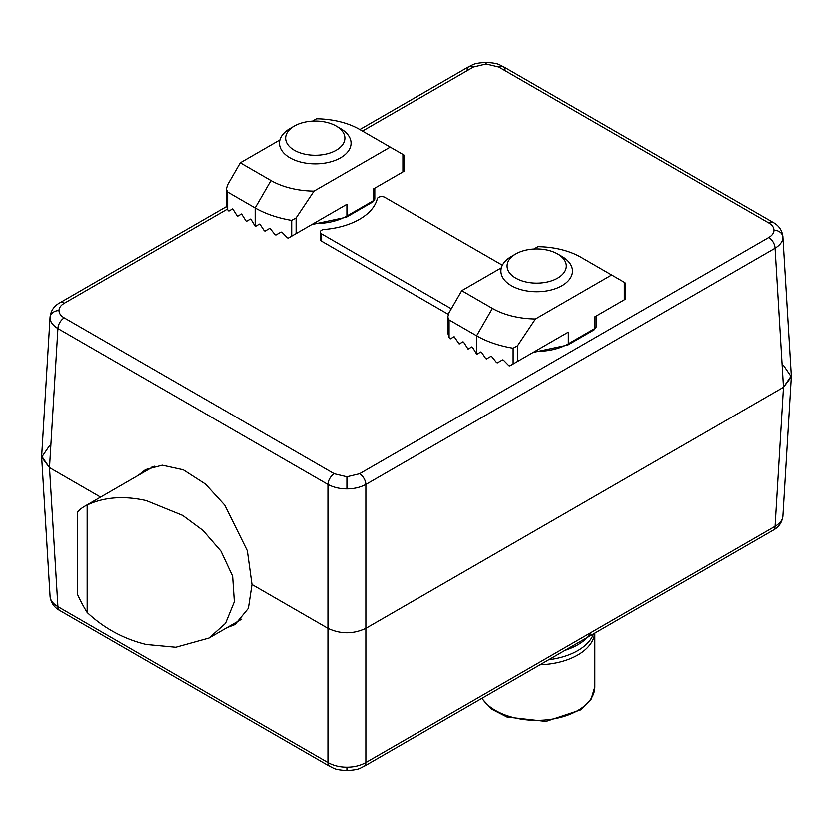 <?xml version="1.0" encoding="UTF-8"?>
<svg xmlns="http://www.w3.org/2000/svg" width="833" height="833" viewBox="0 0 833 833"><rect width="100%" height="100%" fill="white"/><g stroke="black" fill="none" stroke-linecap="round" stroke-linejoin="round"><path stroke-width="1.25" d="M448.279 314.291L321.59 241.143A4.477 2.582 180 0 1 320.278 239.321L320.278 232.011A4.477 2.582 180 0 1 324.12 229.46A62.642 36.163 180 0 0 377.266 198.775A4.477 2.582 180 0 1 380.285 196.682A4.477 2.582 180 0 1 384.867 197.306L502.403 265.165M321.59 241.143L321.59 233.844A4.477 2.582 180 0 1 320.278 232.011M321.59 233.844L451.299 308.731M334.252 473.758A8.944 5.165 120 0 0 327.931 484.452C333.564 487.43 339.885 488.898 346.903 488.888L346.903 476.778L334.252 473.758L64.235 317.862C60.809 315.822 59.06 313.395 58.987 310.553C59.06 307.721 60.809 305.294 64.235 303.254A8.944 5.165 -120 0 0 59.757 302.816L59.757 302.816C54.124 305.898 50.896 310.615 50.063 316.967L41.65 456.14L49.491 467.636L100.564 497.124L49.491 467.636L41.65 457.223L49.491 445.728M50.063 316.967L50.053 317.498C50.022 321.548 52.635 325.234 57.904 328.556A8.944 5.165 -60 0 1 64.235 317.862M467.136 70.388A8.944 5.165 60 0 1 468.979 66.546L468.979 66.546A8.944 5.165 60 0 1 473.456 66.994L486.097 63.964L498.748 66.994A8.944 5.165 -60 0 1 503.226 66.546L503.226 66.546A8.944 5.165 -60 0 1 505.069 70.388M359.866 129.542L468.979 66.546C473.738 64.703 472.04 63.412 486.097 62.319C500.164 63.412 498.467 64.703 503.226 66.546L773.243 222.442A8.944 5.165 120 0 0 768.765 222.89C772.191 224.92 773.94 227.357 774.013 230.189C773.94 233.021 772.191 235.458 768.765 237.488A8.944 5.165 60 0 1 775.096 248.192C780.365 244.871 782.978 241.185 782.947 237.134A8.944 7.31 180 0 0 774.013 230.189M346.903 488.888C353.91 488.898 360.231 487.43 365.864 484.452A8.944 5.165 -120 0 0 359.544 473.758L346.903 476.778M138.184 475.404L145.536 469.614L162.237 465.189L183.26 469.802L205.366 484.025L224.712 505.131L247.318 550.8L251.983 584.547L327.931 628.384C340.572 634.298 353.223 634.298 365.864 628.384L783.509 387.272L791.35 375.777L782.947 237.134M152.262 466.699L150.846 468.094M783.509 365.364L791.35 376.86L783.509 387.272L365.864 628.384C353.223 634.298 340.572 634.298 327.931 628.384L251.983 584.547L248.359 608.402L235.01 624.604L226.868 627.759M782.947 515.502C782.978 519.542 780.365 523.166 775.096 526.341A8.944 5.165 60 0 1 773.243 530.184L364.021 766.454A8.944 5.165 -120 0 0 365.864 762.611C360.231 765.725 353.91 767.266 346.903 767.245C339.885 767.266 333.564 765.725 327.931 762.611A8.944 5.165 120 0 0 329.774 766.454L59.757 610.558A8.944 5.165 -60 0 1 57.904 606.716C52.635 603.529 50.022 599.916 50.053 595.866M329.774 766.454L329.774 766.454C334.533 768.297 332.836 769.588 346.903 770.681L346.903 767.245M773.243 530.184L773.243 530.184C778.876 527.102 782.104 522.385 782.937 516.033L791.35 376.86M59.757 610.558C54.124 607.476 50.896 602.759 50.063 596.397L41.65 457.223M146.192 500.591L182.646 515.44L202.888 530.402L220.943 551.175L232.615 576.228L234.323 601.822L225.493 623.417L208.968 638.099L175.784 647.314L146.192 644.534C123.773 639.067 104.094 628.405 87.153 612.536A88.142 50.886 60 0 1 77.667 594.783L77.667 511.837A88.142 50.886 60 0 1 84.529 506.381A88.142 50.886 60 0 1 87.153 505.037C104.094 497.082 123.773 495.593 146.192 500.591M87.153 612.536L87.153 505.037M501.383 267.757L461.742 290.644L492.428 308.366A62.642 36.163 0 0 0 535.473 318.945L611.703 274.942L581.018 257.22A62.642 36.163 -0 0 0 537.972 246.63L533.932 248.963M492.428 308.366L476.611 335.761L449.091 319.872L447.779 316.977L449.091 312.562L461.742 290.644M594.377 329.691L596.241 326.63A4.477 2.582 0 0 1 594.939 328.462L568.356 343.8A2.686 1.551 60 0 1 567.804 345.029L594.377 329.691A2.686 1.551 -120 0 0 594.939 328.462L594.939 316.769C596.647 315.78 596.647 315.78 594.939 316.769L624.354 299.776C626.062 298.797 626.062 298.797 624.354 299.776C626.062 298.797 626.062 298.797 624.354 299.776L624.354 282.241C626.062 283.23 626.062 283.23 624.354 282.241L611.703 274.942M513.149 348.215L513.149 363.979L509.858 365.885A85.008 49.085 0 0 1 508.911 365.708L503.424 360.095A85.008 49.085 0 0 1 502.549 359.877L497.416 362.844A85.008 49.085 180 0 1 496.583 362.594L491.772 356.597A85.008 49.085 0 0 1 491.001 356.316L486.493 358.919A85.008 49.085 180 0 1 485.764 358.606L481.547 352.276A85.008 49.085 0 0 1 480.86 351.942L476.924 354.212A85.008 49.085 180 0 1 476.611 354.025L476.611 335.761A85.008 49.085 0 0 0 513.149 348.215L517.553 345.747L535.473 318.945M535.036 351.349A44.743 25.833 180 0 0 568.356 343.8L568.356 332.107L517.553 361.439L517.553 345.747M476.611 354.025L472.498 347.267L471.863 346.903L468.073 349.1L463.637 342.155L463.002 341.79L459.212 343.987L454.152 336.678L450.351 338.864L449.716 338.5L449.091 337.407L449.091 319.872M447.779 316.977L447.779 333.002L449.091 337.407M513.149 363.979L517.553 361.439M568.356 332.107L549.541 342.977M279.919 139.902L240.279 162.789L270.964 180.501A62.642 36.163 0 0 0 314.01 191.09L390.24 147.077L359.554 129.365A62.642 36.163 0 0 0 316.509 118.775L312.479 121.108M372.913 201.825L374.788 198.775A4.477 2.582 0 0 1 373.476 200.597L346.903 215.945A2.686 1.551 60 0 1 346.341 217.174L372.913 201.825A2.686 1.551 -120 0 0 373.476 200.597L373.476 188.904C375.183 187.925 375.183 187.925 373.476 188.904L402.891 171.921C404.599 170.932 404.599 170.932 402.891 171.921C404.599 170.932 404.599 170.932 402.891 171.921L402.891 154.386C404.599 155.375 404.599 155.375 402.891 154.386L390.24 147.077M270.964 180.501L255.148 207.906A85.008 49.085 0 0 0 291.685 220.349L296.09 217.892L314.01 191.09M313.572 223.483A44.743 25.833 180 0 0 346.903 215.945L346.903 204.252L296.09 233.584L296.09 217.892M291.685 220.349L291.685 236.124L288.395 238.03A85.008 49.085 0 0 1 287.447 237.842L281.971 232.24A85.008 49.085 0 0 1 281.085 232.022L275.952 234.979A85.008 49.085 180 0 1 275.119 234.729L270.309 228.742A85.008 49.085 0 0 1 269.538 228.461L265.029 231.064A85.008 49.085 180 0 1 264.3 230.751L260.083 224.421A85.008 49.085 0 0 1 259.407 224.077L255.471 226.347A85.008 49.085 180 0 1 255.148 226.17L255.148 207.906L227.628 192.017L226.316 189.112L227.628 184.707L240.279 162.789M291.685 236.124L296.09 233.584M346.903 204.252L328.077 215.122M255.148 226.17L251.035 219.412L250.4 219.048L246.61 221.234L245.974 220.87L241.549 213.935L237.749 216.122L237.113 215.757L232.688 208.812L228.888 211.009L228.252 210.645L227.628 209.552L227.628 192.017M226.316 189.112L226.316 205.137L227.628 209.552M340.572 128.563L336.199 126.033L340.572 128.563A35.798 20.669 180 0 1 351.057 143.172A35.798 20.669 180 0 1 340.572 157.781A35.798 20.669 180 0 1 289.946 157.781A35.798 20.669 180 0 1 279.471 143.172A35.798 20.669 180 0 1 289.946 128.563L294.32 126.033A29.613 17.097 180 0 1 336.199 126.033L336.199 126.033A29.613 17.097 180 0 1 336.199 150.221A29.613 17.097 180 0 1 294.32 150.221A29.613 17.097 180 0 1 294.32 126.033M557.662 253.898L562.036 256.418A35.798 20.669 180 0 1 572.521 271.037A35.798 20.669 180 0 1 562.036 285.646A35.798 20.669 180 0 1 523.02 290.123A35.798 20.669 180 0 1 500.925 271.037A35.798 20.669 180 0 1 511.41 256.418L515.783 253.898A29.613 17.097 180 0 1 557.662 253.898A29.613 17.097 180 0 1 557.662 278.076A29.613 17.097 180 0 1 515.783 278.076A29.613 17.097 180 0 1 515.783 253.898L511.41 256.418M540.034 664.838A58.164 33.58 0 0 0 577.852 655.05A58.164 33.58 0 0 0 594.793 633.215M591.524 632.33A58.164 33.58 180 0 1 577.852 644.825A58.164 33.58 180 0 1 564.972 650.427M548.791 659.778A58.164 33.58 0 0 0 577.852 650.667A58.164 33.58 0 0 0 593.617 633.892M359.544 473.758L768.765 237.488M768.765 222.89L498.748 66.994M473.456 66.994L362.49 131.052M227.367 209.073L64.235 303.254M57.904 328.556L327.931 484.452L327.931 762.611L57.904 606.716L49.491 467.636L57.904 328.556M365.864 484.452L775.096 248.192L783.509 387.272L775.096 526.341L365.864 762.611L365.864 484.452M50.053 317.498A8.944 7.31 0 0 1 58.987 310.553M486.097 62.319L486.097 63.964M482.057 698.304A58.164 33.58 0 0 0 577.852 710.58A58.164 33.58 0 0 0 594.887 686.84L591.138 699.366L580.695 709.955L546.021 721.482L507.047 717.098L491.741 709.237L481.766 698.47M226.461 206.563L59.757 302.816M773.243 222.442C778.876 225.524 782.104 230.241 782.937 236.603M364.021 766.454C359.262 768.297 360.96 769.588 346.903 770.681M208.968 638.099L241.768 619.158M84.529 506.381L154.167 466.178M596.241 326.63L596.241 316.009M625.666 299.026L625.666 283.001M567.804 345.029L533.182 352.421M374.788 198.775L374.788 188.154M404.203 171.161L404.203 155.146M311.719 224.556L346.341 217.174M594.887 633.163L594.887 686.84"/></g></svg>
